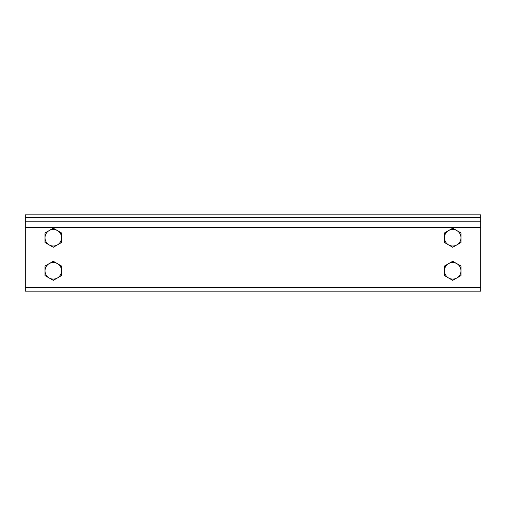<?xml version="1.0" encoding="UTF-8"?>
<svg xmlns="http://www.w3.org/2000/svg" width="506" height="506" viewBox="0 0 506 506"><rect width="100%" height="100%" fill="white"/><g stroke="black" fill="none" stroke-linecap="round" stroke-linejoin="round"><path stroke-width="0.76" d="M480.7 221.198L480.7 214.835L25.3 214.835L25.3 221.198L480.7 221.198L480.7 287.345L25.3 287.345L25.3 291.165L480.7 291.165L480.7 287.345M25.3 221.198L25.3 287.345M448.582 244.898L444.445 242.507L444.445 237.738A8.267 8.267 0 0 0 456.848 244.898L452.712 247.282L448.582 244.898M444.445 232.962L448.582 230.572A8.267 8.267 0 0 0 444.445 237.738L444.445 232.962M452.712 228.187L456.848 230.572A8.267 8.267 0 0 0 448.582 230.572L452.712 228.187M460.985 237.738L460.985 242.507L456.848 244.898A8.267 8.267 0 0 0 456.848 230.572L460.985 232.962L460.985 237.738M448.582 277.971L444.445 275.58L444.445 270.811A8.267 8.267 0 0 0 456.848 277.971L452.712 280.356L448.582 277.971M444.445 266.036L448.582 263.651A8.267 8.267 0 0 0 444.445 270.811L444.445 266.036M452.712 261.26L456.848 263.651A8.267 8.267 0 0 0 448.582 263.651L452.712 261.26M460.985 270.811L460.985 275.58L456.848 277.971A8.267 8.267 0 0 0 456.848 263.651L460.985 266.036L460.985 270.811M49.152 244.898L45.015 242.507L45.015 237.738A8.267 8.267 0 0 0 57.418 244.898L53.288 247.282L49.152 244.898M45.015 232.962L49.152 230.572A8.267 8.267 0 0 0 45.015 237.738L45.015 232.962M53.288 228.187L57.418 230.572A8.267 8.267 0 0 0 49.152 230.572L53.288 228.187M61.555 237.738L61.555 242.507L57.418 244.898A8.267 8.267 0 0 0 57.418 230.572L61.555 232.962L61.555 237.738M49.152 277.971L45.015 275.58L45.015 270.811A8.267 8.267 0 0 0 57.418 277.971L53.288 280.356L49.152 277.971M45.015 266.036L49.152 263.651A8.267 8.267 0 0 0 45.015 270.811L45.015 266.036M53.288 261.26L57.418 263.651A8.267 8.267 0 0 0 49.152 263.651L53.288 261.26M61.555 270.811L61.555 275.58L57.418 277.971A8.267 8.267 0 0 0 57.418 263.651L61.555 266.036L61.555 270.811M480.7 217.384L25.3 217.384M25.3 227.561L480.7 227.561"/></g></svg>
